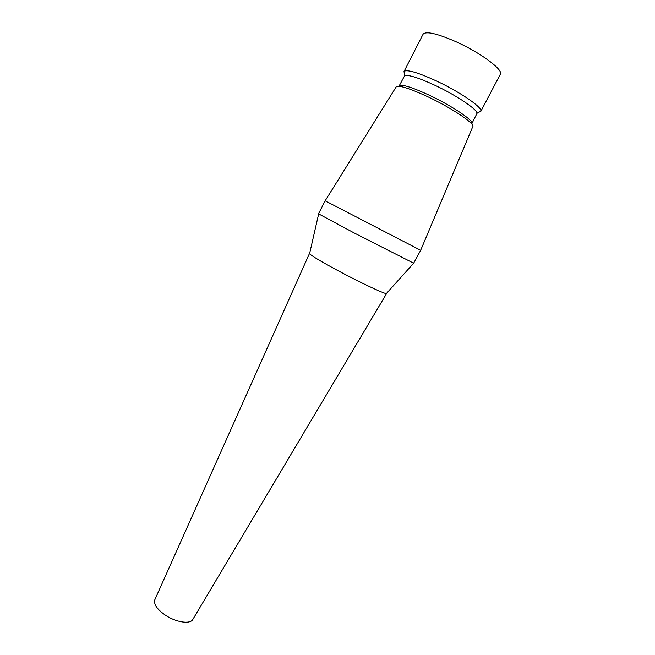 <?xml version="1.0" encoding="UTF-8"?>
<svg xmlns="http://www.w3.org/2000/svg" width="655" height="655" viewBox="0 0 655 655"><rect width="100%" height="100%" fill="white"/><g stroke="black" fill="none" stroke-linecap="round" stroke-linejoin="round"><path stroke-width="0.98" d="M154.916 599.579L154.785 599.874C153.622 604.278 157.118 609.363 165.265 615.111C175.827 622.299 190.065 624.485 192.758 619.556L192.922 619.278M309.651 253.354L309.569 253.731C311.551 255.876 320.942 261.468 337.743 270.531C359.898 282.42 384.428 293.972 386.376 293.546L386.638 293.26M318.494 213.817L354.257 233L413.649 263.195L420.674 250.316L325.126 200.79L318.494 213.817M325.15 200.798L396.078 87.049C398.207 84.757 408.802 88.007 427.887 96.784C452.261 108.231 475.808 124.196 472.722 126.767L420.657 250.3M477.036 113.29C477.274 109.36 455.978 95.073 434.56 85.101C418.25 77.626 408.27 74.506 404.61 75.751L399.141 85.961C401.425 83.922 411.487 87.009 429.328 95.221C452.179 105.93 474.376 120.962 471.846 123.648L477.036 113.29L480.909 110.728L480.786 111.44L478.477 112.332M404.561 74.015L403.963 71.616L404.471 71.1C408.327 69.7 418.881 72.934 436.132 80.819C458.811 91.34 481.269 106.519 480.909 110.728M403.963 71.616L423.081 34.207C426.053 30.941 437.114 33.487 456.265 41.846C480.795 52.858 503.752 70.052 500.33 74.252L480.786 111.44M154.785 599.874L309.471 253.493M309.569 253.731L318.649 213.956M404.61 75.751L404.471 71.1M386.376 293.546L413.649 263.195M192.758 619.556L386.63 293.489"/></g></svg>
